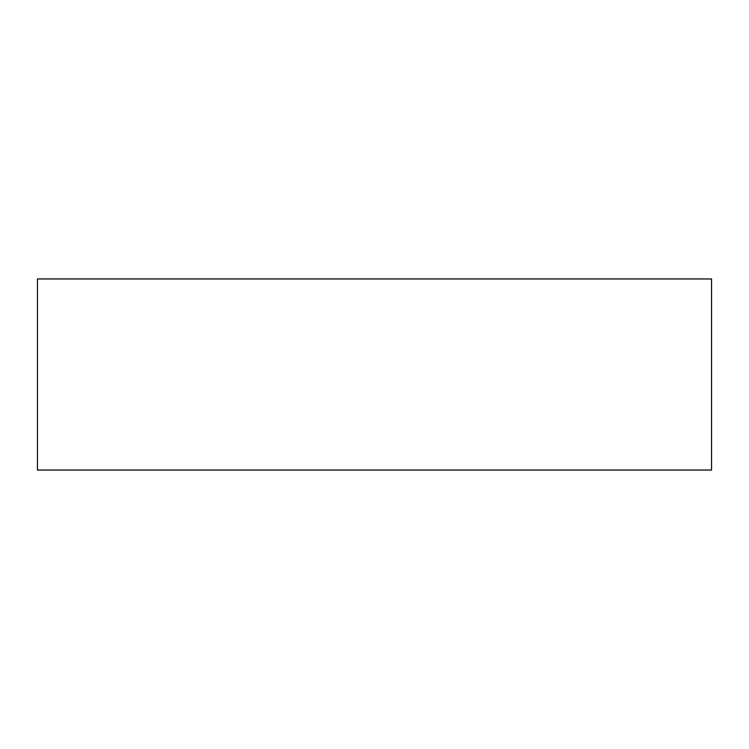 <?xml version="1.0" encoding="UTF-8"?>
<svg xmlns="http://www.w3.org/2000/svg" width="749" height="749" viewBox="0 0 749 749"><rect width="100%" height="100%" fill="white"/><g stroke="black" fill="none" stroke-linecap="round" stroke-linejoin="round"><path stroke-width="1.12" d="M711.55 470.044L37.45 470.044L37.45 278.956L711.55 278.956L711.55 470.044"/></g></svg>
